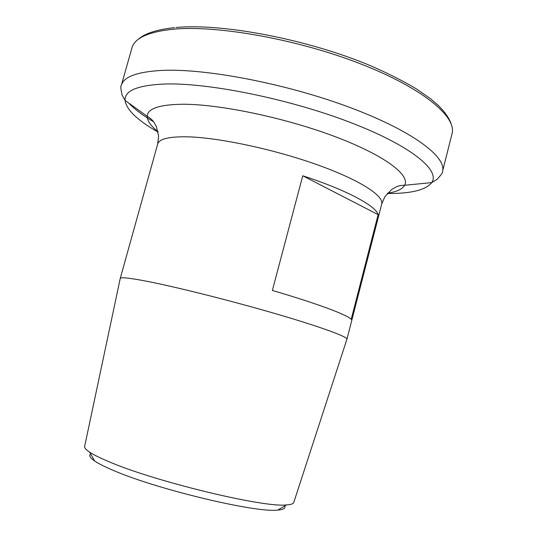 <?xml version="1.0" encoding="UTF-8"?>
<svg xmlns="http://www.w3.org/2000/svg" width="537" height="537" viewBox="0 0 537 537"><rect width="100%" height="100%" fill="white"/><g stroke="black" fill="none" stroke-linecap="round" stroke-linejoin="round"><path stroke-width="0.81" d="M284.724 505.982C285.812 508.271 283.509 509.633 277.81 510.076C256.042 513.177 153.965 488.65 111.656 469.68C104.01 466.385 98.345 463.491 94.646 461.001C89.941 457.766 88.625 455.43 90.713 454M84.685 446.24L84.611 446.569C84.463 447.965 86.155 449.831 89.686 452.174C93.592 454.745 99.64 457.759 107.836 461.229C153.233 481.186 263.895 507.928 286.523 504.914C290.752 504.652 293.155 503.881 293.719 502.598L293.82 502.283M120.207 278.575L120.248 278.408C120.906 276.998 130.249 278.052 148.293 281.563C178.304 287.476 232.4 301.103 276.427 313.957C320.549 326.832 347.486 336.739 346.942 339.149L346.889 339.317M272.36 290.463L302.747 175.78C346.459 189.964 375.873 205.893 378.142 214.646L351.198 319.334C347.748 315.031 316.884 303.418 272.36 290.463M302.747 175.78L378.142 214.646M120.228 278.468L157.677 144.07C159.133 138.841 169.323 136.432 188.252 136.841C219.378 137.734 273.622 149.252 316.488 164.49C359.454 179.734 384.183 195.804 381.693 204.094L384.895 196.676L391.681 189.487L395.917 187.051C398.239 185.856 401.146 185.265 404.636 185.272C402.361 189.192 396.655 191.843 387.513 193.219M158.079 131.74C150.843 125.98 147.225 120.832 147.219 116.294C147.453 108.682 159.046 104.668 182.003 104.252C218.512 103.936 283.959 117.435 334.121 136.27C384.425 155.106 410.557 175.122 404.636 185.272L431.728 182.607C425.774 190.071 410.953 193.703 387.258 193.501M158.153 132.115C137.532 120.442 126.51 109.884 125.087 100.446C124.349 90.686 137.573 85.208 164.752 84.014C208.101 82.57 288.926 98.828 349.936 122.288C411.127 145.722 440.562 170.417 431.728 182.607L436.91 179.506C441.239 174.887 443.112 172.202 442.515 171.451L452.04 133.747C456.953 117.073 423.451 88.35 360.582 63.863C297.874 39.355 217.592 25.044 173.626 29.186C148.454 31.77 134.552 38.033 131.927 47.974L121.322 85.383C123.57 76.784 137.157 71.79 162.08 70.401C205.637 68.3 285.993 83.597 349.211 107.205C412.584 130.793 446.851 157.059 442.515 171.451M153.582 121.798C142.788 115.381 134.472 109.105 128.625 102.976M94.646 461.001L89.686 452.174M84.611 446.569L120.248 278.408M157.677 144.07L158.61 136.042L156.334 126.423L153.884 122.201C152.468 120.006 150.246 118.033 147.219 116.294L125.087 100.446L122.154 95.17C120.711 89.001 120.436 85.739 121.322 85.383M137.841 39.684C144.413 33.529 156.697 29.515 174.7 27.635M176.19 27.501C222.338 23.064 308.359 39.449 370.966 65.91C388.15 73.421 403.247 81.053 416.242 88.806L430.251 98.533L438.098 105.245C444.723 111.79 449.046 117.912 451.067 123.611M346.929 339.209L381.693 204.094M293.719 502.598L346.942 339.149M277.81 510.076L286.523 504.914"/></g></svg>
